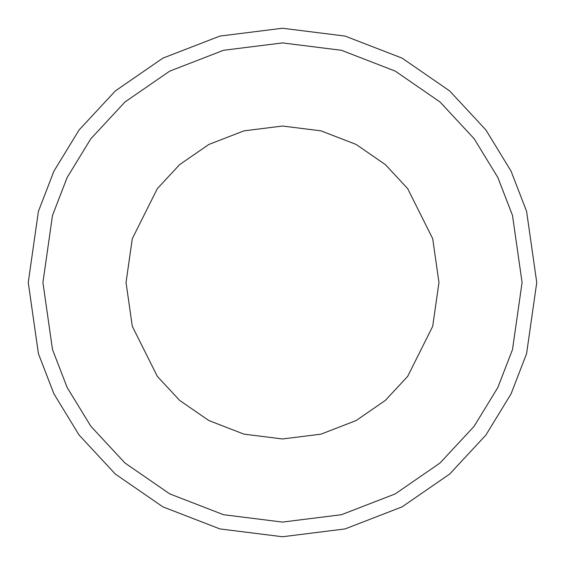 <?xml version="1.0" encoding="UTF-8"?>
<svg xmlns="http://www.w3.org/2000/svg" width="565" height="565" viewBox="0 0 565 565"><rect width="100%" height="100%" fill="white"/><g stroke="black" fill="none" stroke-linecap="round" stroke-linejoin="round"><path stroke-width="0.42" stroke-dasharray="2.83 2.12" d="M522.081 282.5L512.497 349.58L497.857 387.484L474.162 426.25L440.036 463.003L395.246 493.895L341.472 514.708L282.5 522.081L223.528 514.708L169.754 493.895L124.964 463.003L90.838 426.25L67.143 387.484L52.503 349.58L42.919 282.5L52.503 349.58L67.143 387.484L90.838 426.25L124.964 463.003L169.754 493.895L223.528 514.708L282.5 522.081L341.472 514.708L395.246 493.895L440.036 463.003L474.162 426.25L497.857 387.484L512.497 349.58L522.081 282.5L512.497 215.42L497.857 177.516L474.162 138.75L440.036 101.997L395.246 71.105L341.472 50.292L282.5 42.919L223.528 50.292L169.754 71.105L124.964 101.997L90.838 138.75L67.143 177.516L52.503 215.42L42.919 282.5L52.503 215.42L67.143 177.516L90.838 138.75L124.964 101.997L169.754 71.105L223.528 50.292L282.5 42.919L341.472 50.292L395.246 71.105L440.036 101.997L474.162 138.75L497.857 177.516L512.497 215.42L522.081 282.5L512.497 349.58L497.857 387.484L474.162 426.25L440.036 463.003L395.246 493.895L341.472 514.708L282.5 522.081L223.528 514.708L169.754 493.895L124.964 463.003L90.838 426.25L67.143 387.484L52.503 349.58L42.919 282.5L52.503 215.42L67.143 177.516L90.838 138.75L124.964 101.997L169.754 71.105L223.528 50.292L282.5 42.919L341.472 50.292L395.246 71.105L440.036 101.997L474.162 138.75L497.857 177.516L512.497 215.42L522.081 282.5L512.497 215.42L497.857 177.516L474.162 138.75L440.036 101.997L395.246 71.105L341.472 50.292L282.5 42.919L223.528 50.292L169.754 71.105L124.964 101.997L90.838 138.75L67.143 177.516L52.503 215.42L42.919 282.5L52.503 349.58L67.143 387.484L90.838 426.25L124.964 463.003L169.754 493.895L223.528 514.708L282.5 522.081L341.472 514.708L395.246 493.895L440.036 463.003L474.162 426.25L497.857 387.484L512.497 349.58L522.081 282.5L512.497 215.42L497.857 177.516L474.162 138.75L440.036 101.997L395.246 71.105L341.472 50.292L282.5 42.919L223.528 50.292L169.754 71.105L124.964 101.997L90.838 138.75L67.143 177.516L52.503 215.42L42.919 282.5L52.503 349.58L67.143 387.484L90.838 426.25L124.964 463.003L169.754 493.895L223.528 514.708L282.5 522.081L341.472 514.708L395.246 493.895L440.036 463.003L474.162 426.25L497.857 387.484L512.497 349.58L522.081 282.5M28.25 282.5L38.42 211.31L53.958 171.089L79.1 129.95L115.324 90.944L162.854 58.16L219.912 36.075L282.5 28.25L345.088 36.075L402.146 58.16L449.676 90.944L485.9 129.95L511.043 171.089L526.58 211.31L536.75 282.5L526.58 353.69L511.043 393.911L485.9 435.05L449.676 474.056L402.146 506.84L345.088 528.925L282.5 536.75L219.912 528.925L162.854 506.84L115.324 474.056L79.1 435.05L53.958 393.911L38.42 353.69L28.25 282.5L38.42 353.69L53.958 393.911L79.1 435.05L115.324 474.056L162.854 506.84L219.912 528.925L282.5 536.75L345.088 528.925L402.146 506.84L449.676 474.056L485.9 435.05L511.043 393.911L526.58 353.69L536.75 282.5L526.58 211.31L511.043 171.089L485.9 129.95L449.676 90.944L402.146 58.16L345.088 36.075L282.5 28.25L219.912 36.075L162.854 58.16L115.324 90.944L79.1 129.95L53.958 171.089L38.42 211.31L28.25 282.5L38.42 211.31L53.958 171.089L79.1 129.95L115.324 90.944L162.854 58.16L219.912 36.075L282.5 28.25L345.088 36.075L402.146 58.16L449.676 90.944L485.9 129.95L511.043 171.089L526.58 211.31L536.75 282.5L526.58 353.69L511.043 393.911L485.9 435.05L449.676 474.056L402.146 506.84L345.088 528.925L282.5 536.75L219.912 528.925L162.854 506.84L115.324 474.056L79.1 435.05L53.958 393.911L38.42 353.69L28.25 282.5L38.42 211.31L53.958 171.089L79.1 129.95L115.324 90.944L162.854 58.16L219.912 36.075L282.5 28.25L345.088 36.075L402.146 58.16L449.676 90.944L485.9 129.95L511.043 171.089L526.58 211.31L536.75 282.5L526.58 353.69L511.043 393.911L485.9 435.05L449.676 474.056L402.146 506.84L345.088 528.925L282.5 536.75L219.912 528.925L162.854 506.84L115.324 474.056L79.1 435.05L53.958 393.911L38.42 353.69L28.25 282.5L38.42 353.69L53.958 393.911L79.1 435.05L115.324 474.056L162.854 506.84L219.912 528.925L282.5 536.75L345.088 528.925L402.146 506.84L449.676 474.056L485.9 435.05L511.043 393.911L526.58 353.69L536.75 282.5L526.58 211.31L511.043 171.089L485.9 129.95L449.676 90.944L402.146 58.16L345.088 36.075L282.5 28.25L219.912 36.075L162.854 58.16L115.324 90.944L79.1 129.95L53.958 171.089L38.42 211.31L28.25 282.5M126.037 282.5L132.295 238.691L157.331 188.625L179.621 164.62L208.873 144.442L243.988 130.854L282.5 126.037L321.012 130.854L356.127 144.442L385.379 164.62L407.669 188.625L432.705 238.691L438.963 282.5L432.705 326.309L407.669 376.375L385.379 400.38L356.127 420.558L321.012 434.146L282.5 438.963L243.988 434.146L208.873 420.558L179.621 400.38L157.331 376.375L132.295 326.309L126.037 282.5"/><path stroke-width="0.85" d="M438.963 282.5L432.705 238.691L407.669 188.625L385.379 164.62L356.127 144.442L321.012 130.854L282.5 126.037L243.988 130.854L208.873 144.442L179.621 164.62L157.331 188.625L132.295 238.691L126.037 282.5L132.295 326.309L157.331 376.375L179.621 400.38L208.873 420.558L243.988 434.146L282.5 438.963L321.012 434.146L356.127 420.558L385.379 400.38L407.669 376.375L432.705 326.309L438.963 282.5M28.25 282.5L38.42 353.69L53.958 393.911L79.1 435.05L115.324 474.056L162.854 506.84L219.912 528.925L282.5 536.75L345.088 528.925L402.146 506.84L449.676 474.056L485.9 435.05L511.043 393.911L526.58 353.69L536.75 282.5L526.58 211.31L511.043 171.089L485.9 129.95L449.676 90.944L402.146 58.16L345.088 36.075L282.5 28.25L219.912 36.075L162.854 58.16L115.324 90.944L79.1 129.95L53.958 171.089L38.42 211.31L28.25 282.5M42.919 282.5L52.503 215.42L67.143 177.516L90.838 138.75L124.964 101.997L169.754 71.105L223.528 50.292L282.5 42.919L341.472 50.292L395.246 71.105L440.036 101.997L474.162 138.75L497.857 177.516L512.497 215.42L522.081 282.5L512.497 349.58L497.857 387.484L474.162 426.25L440.036 463.003L395.246 493.895L341.472 514.708L282.5 522.081L223.528 514.708L169.754 493.895L124.964 463.003L90.838 426.25L67.143 387.484L52.503 349.58L42.919 282.5"/></g></svg>
